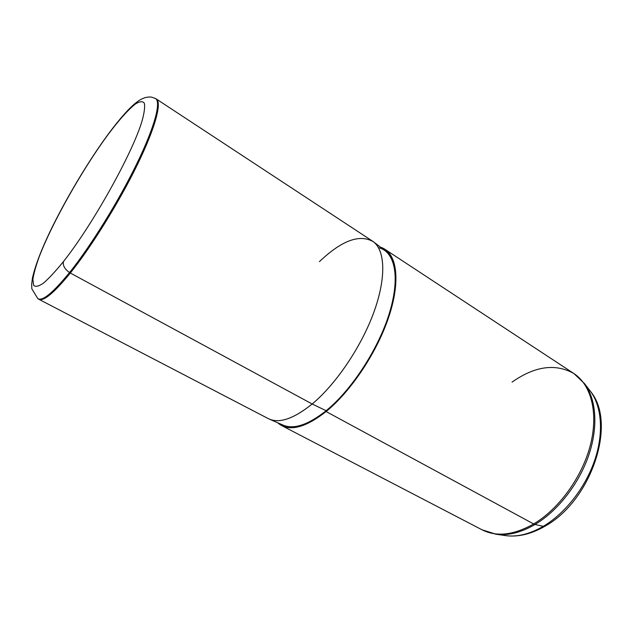 <?xml version="1.0" encoding="UTF-8"?>
<svg xmlns="http://www.w3.org/2000/svg" width="633" height="633" viewBox="0 0 633 633"><rect width="100%" height="100%" fill="white"/><g stroke="black" fill="none" stroke-linecap="round" stroke-linejoin="round"><path stroke-width="0.95" d="M63.474 261.532C55.601 271.233 48.899 278.457 43.376 283.196C38.653 286.425 35.393 287.129 33.589 285.309L32.892 279.469C33.747 273.591 35.852 266.018 39.214 256.761C52.254 222.674 82.108 169.834 107.808 134.916C118.869 120.128 128.072 109.818 135.415 104.002C139.671 101.32 142.631 101.027 144.3 103.116C145.115 106.661 144.348 112.674 141.99 121.164C132.542 153.162 92.592 224.873 63.474 261.532C62.635 265.449 64.661 269.12 69.551 272.538C53.014 292.794 42.435 301.498 37.838 298.649C42.435 301.498 53.014 292.794 69.551 272.538C64.661 269.12 62.635 265.449 63.474 261.532C92.592 224.873 132.542 153.162 141.99 121.164C144.348 112.674 145.115 106.661 144.3 103.116C142.631 101.027 139.671 101.32 135.415 104.002C128.072 109.818 118.869 120.128 107.808 134.916C82.108 169.834 52.254 222.674 39.214 256.761C35.852 266.018 33.747 273.591 32.892 279.469L33.589 285.309C35.393 287.129 38.653 286.425 43.376 283.196C48.899 278.457 55.601 271.233 63.474 261.532M108.29 134.077L107.808 134.916L108.29 134.077C115.412 124.495 122.042 116.448 128.175 109.944C134.425 103.717 135.375 103.179 138.722 100.718C143.169 97.814 147.449 96.62 151.548 97.134L155.314 98.439C161.407 101.335 155.038 126.181 136.847 163.631C118.711 201.009 90.772 246.102 69.551 272.538L70.326 273.021C53.765 293.269 43.171 301.965 38.542 299.1L38.249 298.879M155.417 98.495L156.05 98.835C162.175 101.747 155.837 126.624 137.654 164.089C119.526 201.484 91.571 246.585 70.326 273.021L69.551 272.538C90.772 246.102 118.711 201.009 136.847 163.631C155.038 126.181 161.407 101.335 155.314 98.439M70.326 273.021L312.172 403.996C293.443 419.022 278.805 423.888 268.257 418.603L38.819 299.267C43.622 301.601 54.122 292.85 70.326 273.021C91.405 246.799 119.083 202.212 137.226 164.976C155.409 127.668 162.056 102.506 156.327 99.001L372.426 241.078C384.951 249.117 386.692 276.297 374.261 311.135C361.862 345.919 336.273 383.978 312.172 403.996L70.326 273.021M373.462 241.814L385.481 250.961C397.484 260.013 398.909 287.24 386.723 321.153C374.562 355.034 349.748 391.495 326.137 410.714L312.172 403.996L326.137 410.714C308.255 424.798 293.957 429.625 283.252 425.178L269.405 419.149C279.944 423.517 294.203 418.468 312.172 403.996C335.917 384.263 361.15 347.019 373.723 312.607C386.328 278.148 385.268 250.715 373.462 241.814C359.797 233.767 341.788 240.374 319.443 261.627M326.106 411.545C304.338 428.343 288.173 432.07 277.602 422.717L281.606 425.542C292.43 430.978 307.266 426.31 326.106 411.545C350.326 391.851 375.788 354.163 387.887 319.538C400.016 284.858 397.856 257.607 384.991 249.347L380.575 247.226C396.123 252.045 401.053 278.045 389.722 314.047C378.447 349.978 351.679 390.798 326.106 411.545L533.666 523.958L326.106 411.545M283.078 425.107C293.791 429.68 308.144 424.878 326.137 410.714C351.885 389.825 378.771 348.403 389.611 312.48C400.531 276.479 394.715 251.246 378.463 247.661M504.62 535.486L505.807 535.66C517.375 537.14 529.853 534.038 543.241 526.355L545.132 526.118L543.241 526.355C565.04 513.529 585.303 487.766 594.648 460.405C603.961 433.027 601.801 406.481 590.478 391.352L589.75 390.403M384.991 249.347L573.838 373.502C590.985 384.635 598.581 412.439 590.534 444.493C582.502 476.514 559.168 508.877 533.666 523.958C513.727 535.17 496.533 537.124 482.109 529.837C496.533 537.124 513.727 535.17 533.666 523.958L535.02 524.48C557.657 511.053 578.823 484.071 588.65 455.499C598.438 426.911 596.286 399.312 584.623 383.733C596.286 399.312 598.438 426.911 588.65 455.499C578.823 484.071 557.657 511.053 535.02 524.48L543.241 526.355L535.02 524.48C521.125 532.535 508.212 535.795 496.304 534.268C508.212 535.795 521.125 532.535 535.02 524.48L533.666 523.958C559.168 508.877 582.502 476.514 590.534 444.493C598.581 412.439 590.985 384.635 573.838 373.502C555.442 363.223 534.845 366.096 512.042 382.126M590.478 391.352C601.801 406.481 603.961 433.027 594.648 460.405C585.303 487.766 565.04 513.529 543.241 526.355C529.853 534.038 517.375 537.14 505.807 535.66C518.372 537.195 531.435 534.046 544.989 526.197C591.111 500.909 617.428 423.327 590.478 391.352L584.623 383.733L573.838 373.502M495.125 534.094L496.304 534.268L495.125 534.094M37.838 298.649L31.848 288.83L31.65 284.415L32.425 278.156C35.108 266.113 40.868 250.818 49.706 232.287C65.152 200.028 87.829 161.937 108.077 134.37M37.933 298.713L38.542 299.1M505.807 535.66L496.304 534.268L482.109 529.837L281.606 425.542"/></g></svg>
